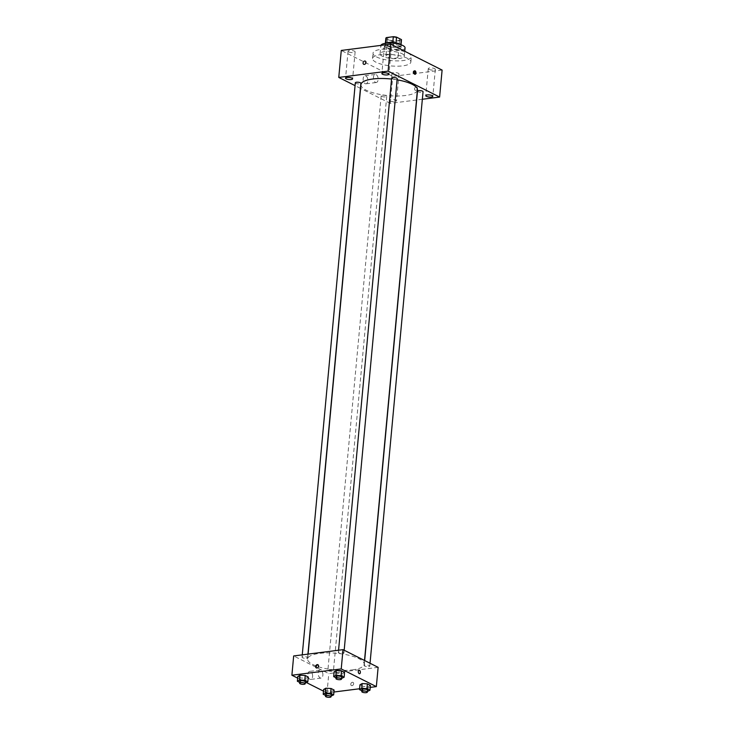<?xml version="1.0" encoding="UTF-8"?>
<svg xmlns="http://www.w3.org/2000/svg" width="734" height="734" viewBox="0 0 734 734"><rect width="100%" height="100%" fill="white"/><g stroke="black" fill="none" stroke-linecap="round" stroke-linejoin="round"><path stroke-width="0.55" stroke-dasharray="3.67 2.75" d="M395.562 58.169A6.083 1.798 -174.7 0 0 398.103 56.968A6.083 1.798 -174.7 0 0 392.213 54.61A6.083 1.798 -174.7 0 0 385.992 55.839A6.083 1.798 -174.7 0 0 389.203 57.757A6.083 1.798 -174.7 0 0 395.562 58.169M397.167 40.829A6.083 1.798 -174.7 0 0 399.709 39.618A6.083 1.798 -174.7 0 0 393.828 37.269A6.083 1.798 -174.7 0 0 387.607 38.498A6.083 1.798 -174.7 0 0 390.809 40.407A6.083 1.798 -174.7 0 0 397.167 40.829M385.313 44.279L390.24 46.765L390.772 40.976L385.855 38.498L385.313 44.279A7.845 2.321 -174.7 0 1 385.313 44.113L385.387 43.306M390.24 46.765A7.845 2.321 -174.7 0 0 393.461 47.196L400.388 46.315L400.92 40.535A7.845 2.321 -174.7 0 0 401.434 39.948M400.92 40.535L394.002 41.416A7.845 2.321 -174.7 0 1 390.772 40.976M396.011 42.838L400.929 45.398L400.993 44.746M393.461 47.196L394.002 41.416M400.388 46.315A7.845 2.321 -174.7 0 0 400.938 45.563A7.845 2.321 -174.7 0 0 400.929 45.398M396.002 42.921A7.845 2.321 -174.7 0 0 392.782 42.48L392.791 42.407M385.313 44.113A7.845 2.321 -174.7 0 1 385.855 43.37L392.782 42.48M400.7 44.646A8.102 2.395 5.3 0 1 401.195 45.591A8.102 2.395 5.3 0 1 392.901 47.224A8.102 2.395 5.3 0 1 385.047 44.095A8.102 2.395 5.3 0 1 385.708 43.26M399.525 45.93A8.102 2.395 -174.7 0 0 390.589 44.269A8.102 2.395 -174.7 0 0 384.873 46.022A8.102 2.395 -174.7 0 0 389.148 48.572A8.102 2.395 -174.7 0 0 397.626 49.123A8.102 2.395 -174.7 0 0 401.012 47.517A8.102 2.395 -174.7 0 0 399.525 45.93M405.049 47.894A12.157 3.597 5.3 0 1 392.607 50.352A12.157 3.597 5.3 0 1 380.836 45.646A12.157 3.597 5.3 0 1 380.891 45.389M402.048 53.701A12.157 3.597 5.3 0 1 404.287 56.087A12.157 3.597 5.3 0 1 391.855 58.546A12.157 3.597 5.3 0 1 380.074 53.839A12.157 3.597 5.3 0 1 388.653 51.206A12.157 3.597 5.3 0 1 402.048 53.701M407.81 52.967A19.249 5.698 5.3 0 1 411.352 56.738A19.249 5.698 5.3 0 1 391.653 60.628A19.249 5.698 5.3 0 1 373.01 53.178A19.249 5.698 5.3 0 1 386.598 49.013A19.249 5.698 5.3 0 1 407.81 52.967M407.315 58.27A19.249 5.698 -174.7 0 0 386.102 54.316A19.249 5.698 -174.7 0 0 372.523 58.481A19.249 5.698 -174.7 0 0 382.671 64.546A19.249 5.698 -174.7 0 0 402.81 65.858A19.249 5.698 -174.7 0 0 410.866 62.041A19.249 5.698 -174.7 0 0 407.315 58.27M348.705 51.894A3.551 1.046 -174.7 0 0 352.623 52.619A3.551 1.046 -174.7 0 0 355.128 51.857A3.551 1.046 -174.7 0 0 351.687 50.481A3.551 1.046 -174.7 0 0 348.054 51.196A3.551 1.046 -174.7 0 0 348.705 51.894M392.598 73.996A3.551 1.046 -174.7 0 0 396.507 74.721A3.551 1.046 -174.7 0 0 399.012 73.96A3.551 1.046 -174.7 0 0 395.58 72.583A3.551 1.046 -174.7 0 0 391.947 73.299A3.551 1.046 -174.7 0 0 392.598 73.996M428.913 69.363A3.551 1.046 -174.7 0 0 432.821 70.088A3.551 1.046 -174.7 0 0 435.326 69.326A3.551 1.046 -174.7 0 0 431.895 67.95A3.551 1.046 -174.7 0 0 428.261 68.666A3.551 1.046 -174.7 0 0 428.913 69.363M385.02 47.26A3.551 1.046 -174.7 0 0 388.937 47.985A3.551 1.046 -174.7 0 0 391.442 47.224A3.551 1.046 -174.7 0 0 388.002 45.847A3.551 1.046 -174.7 0 0 384.368 46.563A3.551 1.046 -174.7 0 0 385.02 47.26M442.107 70.079L392.773 76.373L341.273 50.444M390.093 100.98A3.551 1.046 -174.7 0 0 394.011 101.714A3.551 1.046 -174.7 0 0 396.516 100.943A3.551 1.046 -174.7 0 0 393.075 99.567A3.551 1.046 -174.7 0 0 389.442 100.283A3.551 1.046 -174.7 0 0 390.093 100.98M416.499 100.017L390.268 103.356L392.773 76.373M390.268 103.356L360.587 88.41M360.431 88.337L355.063 85.63M365.147 83.648A4.055 2.33 82.7 0 0 366.018 83.814A4.055 2.33 82.7 0 0 367.817 79.501A4.055 2.33 82.7 0 0 364.991 75.767A4.055 2.33 82.7 0 0 363.137 79.345A4.055 2.33 82.7 0 0 365.147 83.648M375.423 82.336A4.055 2.33 82.7 0 0 376.294 82.502A4.055 2.33 82.7 0 0 378.093 78.189A4.055 2.33 82.7 0 0 375.267 74.464A4.055 2.33 82.7 0 0 373.413 78.033A4.055 2.33 82.7 0 0 375.423 82.336M414.315 70.978A1.771 1.018 82.7 0 0 413.875 70.877A1.771 1.018 82.7 0 0 413.077 72.125A1.771 1.018 82.7 0 0 414.325 74.4A1.771 1.018 82.7 0 0 414.719 74.189M422.353 99.264L416.664 99.989M415.857 90.337A1.771 1.349 -63.3 0 0 416.811 87.062A1.771 1.349 -63.3 0 0 415.215 90.227A1.771 1.349 -63.3 0 0 416.811 87.062A1.771 1.349 -63.3 0 0 415.215 90.227A1.771 1.349 -63.3 0 0 415.857 90.337M365.312 61.133L365.312 61.133A1.771 1.349 116.7 0 1 363.715 64.298L363.715 64.298M355.329 82.795A2.798 0.826 -174.7 0 0 355.843 83.346A2.798 0.826 -174.7 0 0 359.724 83.869A2.798 0.826 -174.7 0 0 360.899 83.309M417.481 91.172A2.798 0.826 -174.7 0 0 417.995 91.722A2.798 0.826 -174.7 0 0 421.885 92.245A2.798 0.826 -174.7 0 0 423.05 91.695M391.635 78.162A2.798 0.826 -174.7 0 0 393.112 79.043A2.798 0.826 -174.7 0 0 396.039 79.235A2.798 0.826 -174.7 0 0 397.204 78.676M381.68 96.356A2.798 0.826 -174.7 0 0 384.763 96.934A2.798 0.826 -174.7 0 0 386.735 96.328A2.798 0.826 -174.7 0 0 385.267 95.448A2.798 0.826 -174.7 0 0 382.341 95.255A2.798 0.826 -174.7 0 0 381.166 95.815A2.798 0.826 -174.7 0 0 381.68 96.356M360.935 84.621A28.369 8.395 -174.7 0 0 375.891 93.557A28.369 8.395 -174.7 0 0 405.572 95.493A28.369 8.395 -174.7 0 0 417.435 89.869M397.103 79.823A28.369 8.395 -174.7 0 0 391.561 79.052M352.292 669.894A28.369 8.395 -174.7 0 0 364.156 664.261A28.369 8.395 -174.7 0 0 336.677 653.288A28.369 8.395 -174.7 0 0 307.656 659.022A28.369 8.395 -174.7 0 0 322.602 667.949A28.369 8.395 -174.7 0 0 352.292 669.894M329.052 669.656A2.798 0.826 5.3 0 1 331.979 669.839A2.798 0.826 5.3 0 1 333.456 670.72A2.798 0.826 5.3 0 1 330.594 671.289A2.798 0.826 5.3 0 1 327.887 670.206A2.798 0.826 5.3 0 1 329.052 669.656M342.75 653.627A2.798 0.826 -174.7 0 0 343.925 653.076A2.798 0.826 -174.7 0 0 341.218 651.994A2.798 0.826 -174.7 0 0 338.356 652.563A2.798 0.826 -174.7 0 0 339.824 653.434A2.798 0.826 -174.7 0 0 342.75 653.627M368.596 666.646A2.798 0.826 -174.7 0 0 369.771 666.087A2.798 0.826 -174.7 0 0 367.055 665.004A2.798 0.826 -174.7 0 0 364.202 665.573A2.798 0.826 -174.7 0 0 365.67 666.454A2.798 0.826 -174.7 0 0 368.596 666.646M306.436 658.26A2.798 0.826 -174.7 0 0 307.61 657.71A2.798 0.826 -174.7 0 0 304.904 656.627A2.798 0.826 -174.7 0 0 302.041 657.196A2.798 0.826 -174.7 0 0 303.518 658.077A2.798 0.826 -174.7 0 0 306.436 658.26M378.129 667.334L328.786 673.629L293.673 655.948M308.262 677.023L306.078 678.262L300.857 677.968L297.821 676.436L300.857 677.968L306.078 678.262L308.262 677.023M370.413 685.4L368.239 686.639L363.018 686.345L359.972 684.813L363.018 686.345L368.239 686.639L370.413 685.4M333.915 692.024L327.006 692.905L323.501 691.144M306.5 682.583L297.655 678.124M370.23 687.391L359.605 688.749M344.567 672.381L342.393 673.619L337.172 673.326L334.126 671.803L337.172 673.326L342.393 673.619L344.567 672.381M334.098 690.033L331.924 691.272L326.703 690.978L323.657 689.446L326.703 690.978L331.924 691.272L334.098 690.033M327.006 692.905L328.786 673.629M312.592 676.574A4.055 2.33 82.7 0 0 309.739 671.371A4.055 2.33 82.7 0 0 307.941 675.684A4.055 2.33 82.7 0 0 310.766 679.409A4.055 2.33 82.7 0 0 312.592 676.574M352.054 685.657A1.771 1.349 -63.3 0 0 353.008 682.391A1.771 1.349 -63.3 0 0 351.412 685.556A1.771 1.349 -63.3 0 0 353.008 682.391A1.771 1.349 -63.3 0 0 351.412 685.556A1.771 1.349 -63.3 0 0 352.054 685.657M318.161 664.903A1.771 1.349 116.7 0 1 316.886 668.169A1.771 1.349 116.7 0 1 316.62 667.977M322.868 675.262A4.055 2.33 82.7 0 0 320.015 670.059A4.055 2.33 82.7 0 0 318.217 674.372A4.055 2.33 82.7 0 0 321.042 678.097A4.055 2.33 82.7 0 0 322.868 675.262M359.55 673.748L359.541 673.748A1.771 1.018 -97.3 0 1 358.311 672.115A1.771 1.018 -97.3 0 1 359.091 670.225L359.1 670.225M331.098 696.071L325.538 695.437M325.648 694.3A2.798 0.826 -174.7 0 0 327.125 695.181A2.798 0.826 -174.7 0 0 330.052 695.373A2.798 0.826 -174.7 0 0 331.217 694.814M331.474 696.089L331.924 691.272M326.254 695.795L326.703 690.978M305.261 683.051L299.701 682.427M299.802 681.29A2.798 0.826 -174.7 0 0 301.279 682.17A2.798 0.826 -174.7 0 0 304.206 682.354A2.798 0.826 -174.7 0 0 305.372 681.803M305.628 683.079L306.078 678.262M300.408 682.785L300.857 677.968M367.413 691.437L361.853 690.804M361.963 689.666A2.798 0.826 -174.7 0 0 363.44 690.547A2.798 0.826 -174.7 0 0 366.358 690.74A2.798 0.826 -174.7 0 0 367.532 690.18M367.789 691.456L368.239 686.639M362.568 691.162L363.018 686.345M341.576 678.418L336.016 677.794M336.117 676.656A2.798 0.826 -174.7 0 0 337.594 677.537A2.798 0.826 -174.7 0 0 340.521 677.721A2.798 0.826 -174.7 0 0 341.686 677.17M341.943 678.445L342.393 673.619M336.722 678.152L337.172 673.326M387.607 38.498L385.992 55.839M399.709 39.618L398.103 56.968M401.012 47.517L401.195 45.591M384.873 46.022L385.047 44.095M400.938 45.563L401.012 44.756M404.287 56.087L404.737 51.261M380.074 53.839L380.836 45.646M410.866 62.041L411.352 56.738M372.523 58.481L373.01 53.178M348.054 51.196L345.549 78.18M355.128 51.857L352.623 78.841M391.947 73.299L389.442 100.283M399.012 73.96L396.516 100.943M428.261 68.666L425.757 95.649M435.326 69.326L432.831 96.31M384.368 46.563L381.863 73.547M391.442 47.224L388.937 74.207M366.018 83.814L376.294 82.502M364.991 75.767L375.267 74.464M414.325 74.4L415.16 74.29M413.875 70.877L414.71 70.776M364.156 664.261L364.504 660.472M307.656 659.022L308.106 654.104M381.166 95.815L327.887 670.206M386.735 96.328L333.456 670.72M343.925 653.076L344.182 650.241M338.356 652.563L338.567 650.223M369.771 666.087L370.028 663.252M364.202 665.573L364.66 660.554M307.61 657.71L307.941 654.132M302.041 657.196L302.261 654.856M318.483 665.004L317.895 664.71M316.886 668.169L316.299 667.876M320.015 670.059L309.739 671.371M321.042 678.097L310.766 679.409"/><path stroke-width="1.1" d="M385.873 43.168L386.396 37.581A7.845 2.321 -174.7 0 0 385.845 38.333A7.845 2.321 -174.7 0 0 385.855 38.498M386.396 37.581L393.314 36.7A7.845 2.321 -174.7 0 1 396.543 37.131L401.47 39.618A7.845 2.321 -174.7 0 1 401.47 39.783A7.845 2.321 -174.7 0 1 401.434 39.948M400.993 44.746L401.47 39.618M396.011 42.838L396.543 37.131M385.708 43.26A8.102 2.395 5.3 0 1 392.268 42.37A8.102 2.395 5.3 0 1 399.7 44.003A8.102 2.395 5.3 0 1 400.7 44.646M392.791 42.407L393.314 36.7M380.891 45.389A12.157 3.597 5.3 0 1 389.846 43.012A12.157 3.597 5.3 0 1 402.81 45.508A12.157 3.597 5.3 0 1 405.049 47.894L404.737 51.261M355.063 85.63L338.769 77.428L341.273 50.444L390.616 44.141L442.107 70.079L439.611 97.062L422.353 99.264M346.2 78.877A3.551 1.046 -174.7 0 0 350.118 79.602A3.551 1.046 -174.7 0 0 352.623 78.841A3.551 1.046 -174.7 0 0 349.182 77.465A3.551 1.046 -174.7 0 0 345.549 78.18A3.551 1.046 -174.7 0 0 346.2 78.877M426.408 96.347A3.551 1.046 -174.7 0 0 430.317 97.072A3.551 1.046 -174.7 0 0 432.831 96.31A3.551 1.046 -174.7 0 0 429.39 94.934A3.551 1.046 -174.7 0 0 425.757 95.649A3.551 1.046 -174.7 0 0 426.408 96.347M382.515 74.244A3.551 1.046 -174.7 0 0 386.433 74.969A3.551 1.046 -174.7 0 0 388.937 74.207A3.551 1.046 -174.7 0 0 385.497 72.831A3.551 1.046 -174.7 0 0 381.863 73.547A3.551 1.046 -174.7 0 0 382.515 74.244M338.769 77.428L388.112 71.134L390.616 44.141M388.112 71.134L439.611 97.062M413.903 72.015A1.771 1.018 82.7 0 0 415.16 74.29A1.771 1.018 82.7 0 0 415.939 72.4A1.771 1.018 82.7 0 0 414.71 70.776A1.771 1.018 82.7 0 0 413.903 72.015M414.719 74.189A1.771 1.018 82.7 0 0 415.114 72.51A1.771 1.018 82.7 0 0 414.315 70.978M363.715 64.298A1.771 1.349 116.7 0 1 365.312 61.133A1.771 1.349 116.7 0 1 363.715 64.298A1.771 1.349 116.7 0 1 365.312 61.133M307.941 654.132L360.899 83.309A2.798 0.826 -174.7 0 0 358.183 82.236A2.798 0.826 -174.7 0 0 355.329 82.795L302.261 654.856M370.028 663.252L423.05 91.695A2.798 0.826 -174.7 0 0 420.343 90.612A2.798 0.826 -174.7 0 0 417.481 91.172L364.66 660.554M344.182 650.241L397.204 78.676A2.798 0.826 -174.7 0 0 394.497 77.593A2.798 0.826 -174.7 0 0 391.635 78.162L338.567 650.223M364.504 660.472L417.435 89.869A28.369 8.395 -174.7 0 0 397.103 79.823M391.561 79.052A28.369 8.395 -174.7 0 0 360.935 84.621L308.106 654.104M297.655 678.124L291.893 675.225L293.673 655.948L343.017 649.654L378.129 667.334L376.34 686.611L370.23 687.391M291.893 675.225L341.227 668.931L343.017 649.654M341.227 668.931L376.34 686.611M359.091 670.225A1.771 1.018 -97.3 0 1 360.348 672.5A1.771 1.018 -97.3 0 1 359.55 673.748A1.771 1.018 -97.3 0 1 358.311 672.115A1.771 1.018 -97.3 0 1 359.1 670.225A1.771 1.018 -97.3 0 1 360.348 672.5A1.771 1.018 -97.3 0 1 359.541 673.748M299.701 682.427L297.371 681.253L297.821 676.436L299.995 675.197L305.216 675.491L308.262 677.023L305.216 675.491L299.995 675.197L299.545 680.014L304.766 680.308L307.812 681.84L305.261 683.051M361.853 690.804L359.522 689.63L359.972 684.813L362.156 683.574L367.376 683.868L370.413 685.4L367.376 683.868L362.156 683.574L361.706 688.391L366.927 688.685L369.964 690.217L367.413 691.437M323.501 691.144L306.5 682.583M359.605 688.749L333.915 692.024M336.016 677.794L333.686 676.62L334.126 671.803L336.31 670.564L341.53 670.858L344.567 672.381L341.53 670.858L336.31 670.564L335.86 675.381L341.081 675.675L344.127 677.207L341.576 678.418M325.538 695.437L323.208 694.263L323.657 689.446L325.841 688.208L331.062 688.501L334.098 690.033L331.062 688.501L325.841 688.208L325.391 693.024L330.612 693.318L333.658 694.85L331.098 696.071M317.253 664.609A1.771 1.349 116.7 0 1 318.299 666.903A1.771 1.349 116.7 0 1 315.73 666.077A1.771 1.349 116.7 0 1 317.253 664.609M316.62 667.977A1.771 1.349 116.7 0 1 318.161 664.903M323.208 694.263L325.391 693.024M331.043 696.75L331.217 694.814A2.798 0.826 -174.7 0 0 328.511 693.731A2.798 0.826 -174.7 0 0 325.648 694.3L325.474 696.227A2.798 0.826 -174.7 0 0 326.942 697.107A2.798 0.826 -174.7 0 0 329.869 697.3A2.798 0.826 -174.7 0 0 331.043 696.75A2.798 0.826 -174.7 0 0 328.327 695.667A2.798 0.826 -174.7 0 0 325.474 696.227M330.612 693.318L331.062 688.501M333.658 694.85L334.098 690.033M323.657 689.446L325.841 688.208M297.371 681.253L299.545 680.014M305.197 683.73L305.372 681.803A2.798 0.826 -174.7 0 0 302.665 680.721A2.798 0.826 -174.7 0 0 299.802 681.29L299.628 683.216A2.798 0.826 -174.7 0 0 301.096 684.097A2.798 0.826 -174.7 0 0 304.023 684.29A2.798 0.826 -174.7 0 0 305.197 683.73A2.798 0.826 -174.7 0 0 302.491 682.648A2.798 0.826 -174.7 0 0 299.628 683.216M304.766 680.308L305.216 675.491M307.812 681.84L308.262 677.023M297.821 676.436L299.995 675.197M359.522 689.63L361.706 688.391M367.349 692.107L367.532 690.18A2.798 0.826 -174.7 0 0 364.826 689.098A2.798 0.826 -174.7 0 0 361.963 689.666L361.779 691.593A2.798 0.826 -174.7 0 0 363.257 692.474A2.798 0.826 -174.7 0 0 366.183 692.667A2.798 0.826 -174.7 0 0 367.349 692.107A2.798 0.826 -174.7 0 0 364.642 691.024A2.798 0.826 -174.7 0 0 361.779 691.593M366.927 688.685L367.376 683.868M369.964 690.217L370.413 685.4M359.972 684.813L362.156 683.574M333.686 676.62L335.86 675.381M341.512 679.097L341.686 677.17A2.798 0.826 -174.7 0 0 338.98 676.087A2.798 0.826 -174.7 0 0 336.117 676.656L335.943 678.583A2.798 0.826 -174.7 0 0 337.411 679.464A2.798 0.826 -174.7 0 0 340.337 679.647A2.798 0.826 -174.7 0 0 341.512 679.097A2.798 0.826 -174.7 0 0 338.805 678.014A2.798 0.826 -174.7 0 0 335.943 678.583M341.081 675.675L341.53 670.858M344.127 677.207L344.567 672.381M334.126 671.803L336.31 670.564M385.387 43.306L385.845 38.333M401.012 44.756L401.47 39.783"/></g></svg>
